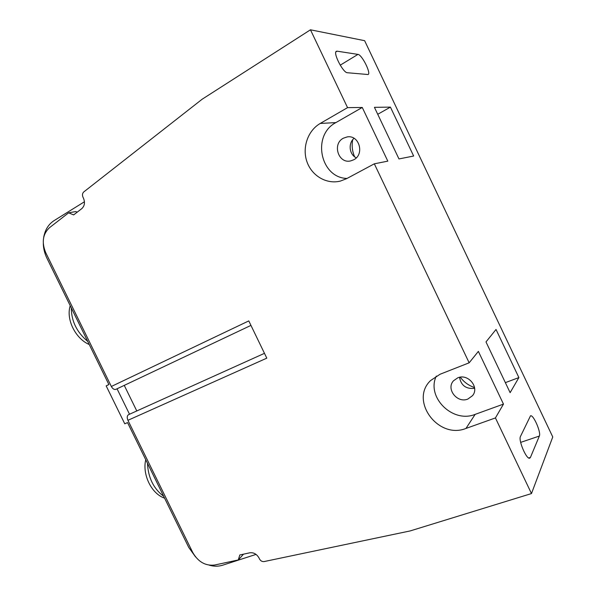 <?xml version="1.0" encoding="UTF-8"?>
<svg xmlns="http://www.w3.org/2000/svg" width="596" height="596" viewBox="0 0 596 596"><rect width="100%" height="100%" fill="white"/><g stroke="black" fill="none" stroke-linecap="round" stroke-linejoin="round"><path stroke-width="0.89" d="M77.204 212.169L75.729 211.565L68.629 212.832L49.408 227.746C42.748 234.124 41.526 242.438 45.743 252.689L111.34 386.476L248.778 320.909L266.799 358.151L127.924 420.307L192.717 552.447C198.133 561.864 205.426 566.058 214.582 565.038L238.281 559.957L243.503 554.168M68.629 212.832L73.658 214.903L81.808 208.615C84.632 205.948 85.183 202.469 83.462 198.177L82.963 197.157C82.099 195.019 82.375 193.268 83.798 191.912L202.186 99.197L310.464 29.8L364.625 40.684L552.76 436.957L531.476 493.57L495.432 417.93L465.968 428.435C438.179 439.736 409.377 400.512 430.588 380.546L440.072 374.243L469.156 362.808L374.325 163.818L346.611 178.658L340.435 181.065C326.712 184.589 311.902 175.962 306.992 161.866C301.956 147.823 307.707 130.658 320.231 123.454L347.557 107.638L310.464 29.8M238.281 559.957L239.808 554.973L249.828 552.797C253.68 552.343 256.742 554.071 259.014 557.975L259.498 558.966C260.623 560.918 262.166 561.782 264.11 561.566L410.182 530.924L531.476 493.57M264.468 353.331L128.55 414.674C127.03 415.71 126.821 417.587 127.924 420.307M111.34 386.476C112.711 388.883 114.231 389.836 115.9 389.337L250.946 325.394M136.782 410.957L124.259 385.381M377.737 114.283L390.425 107.124L413.654 156.025L398.97 158.938L374.422 107.317L390.425 107.124M354.635 156.793C352.258 151.377 351.603 145.715 352.676 139.784M518.885 377.581L496.028 329.469L485.993 341.925L510.124 392.652L518.885 377.581L505.356 382.639M474.535 387.556C468.665 385.545 463.919 382.088 460.291 377.186M335.876 51.927L337.09 51.174L336.36 51.293C332.724 52.672 343.132 72.943 347.356 72.734L368.105 74.53C371.315 73.338 361.869 54.549 357.965 54.392L340.219 65.173M469.156 362.808L478.372 351.379L503.471 404.103L495.432 417.93M347.557 107.638L362.264 107.459L387.817 161.144L374.325 163.818M337.09 51.174L357.965 54.392M520.658 442.381L539.35 436.056C541.287 432.428 533.293 414.205 530.5 415.829L520.472 436.458C518.125 440.191 526.603 459.963 529.777 458.138L530.44 457.408L528.726 457.974M539.35 436.056L530.44 457.408M356.289 157.828C349.286 154.602 347.967 143.398 354.046 138.317M343.356 138.205C331.95 143.941 338.446 164.027 350.642 160.913L353.666 159.803C364.827 154.468 359.254 134.629 347.185 136.916L343.356 138.205M347.043 178.435C320.343 177.988 311.514 135.218 335.898 122.59L320.231 123.454M362.264 107.459L335.898 122.59M474.632 388.331C466.124 389.21 461.08 385.545 459.523 377.32M457.728 377.849L453.586 380.717C445.696 388.793 457.192 403.626 467.853 399.067L472.524 395.67C479.75 387.333 467.994 373.23 457.728 377.849M436.317 376.061C426.065 397.1 452.64 423.607 475.154 414.369L503.471 404.103M84.438 201.761L53.983 220.684C48.41 224.334 44.968 229.959 43.657 237.558M108.874 384.539L106.17 385.873L108.889 384.569L46.935 258.217C44.693 253.591 43.478 248.748 43.285 243.675M209.256 565.187C213.964 566.52 218.419 566.528 222.606 565.217L256.042 554.399M195.525 556.88L188.738 547.411L127.529 422.586L124.773 423.816L106.17 385.873M129.518 414.235L117.054 388.793M475.154 414.369L465.968 428.435M163.691 496.319C153.574 488.705 148.166 477.679 147.465 463.241M71.311 307.931C71.349 321.102 76.824 332.263 87.716 341.396M347.185 136.916L347.93 136.842M472.524 395.67L473.075 394.887M164.593 498.167C151.131 493.622 142.191 474.14 145.744 459.725M70.231 305.726C65.769 319.419 75.603 338.729 89.251 344.525"/></g></svg>

